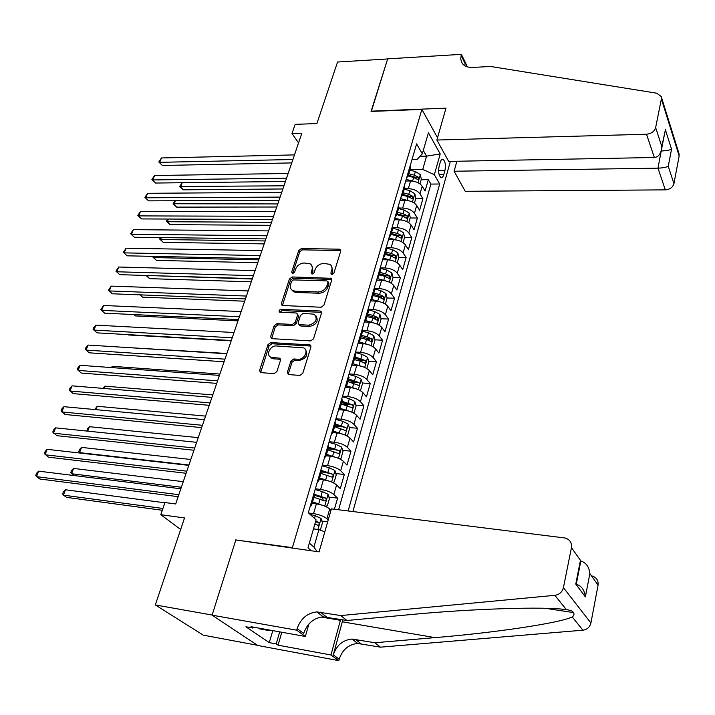 <?xml version="1.0" encoding="UTF-8"?>
<svg xmlns="http://www.w3.org/2000/svg" width="715" height="715" viewBox="0 0 715 715"><rect width="100%" height="100%" fill="white"/><g stroke="black" fill="none" stroke-linecap="round" stroke-linejoin="round"><path stroke-width="1.07" d="M331.903 274.667L333.86 273.246L340.68 251.251L340.161 249.455L339.187 249.169L301.435 248.543L298.718 250.527L291.666 272.12L292.649 273.595L294.571 272.201L295.492 269.385C297.172 265.426 300.103 263.299 304.268 262.995L310.194 263.844C312.133 265.176 312.732 267.16 312.008 269.796L311.096 272.638L312.115 274.122L314.055 272.719L314.957 269.877C316.629 265.882 319.587 263.737 323.815 263.433L329.937 264.344C331.849 265.703 332.457 267.687 331.742 270.297L330.857 273.166L331.903 274.667M287.385 372.274L288.297 374.535L299.889 375.429L302.785 373.337L310.936 347.079L310.122 344.916L270.824 342.556L268.009 344.594L259.608 370.352L260.492 372.595L274.042 373.623L276.902 371.55L280.477 360.378L279.628 358.179L271.039 357.286C265.417 355.328 270.154 345.291 276.348 345.962L303.562 347.865C309.112 349.993 304.34 359.949 298.084 359.243L293.794 358.975L290.933 361.048L287.385 372.274L288.476 373.453L288.404 374.571M236.576 540.066L292.39 547.654L421.895 109.404L371.067 111.442L387.637 58.952L337.552 62.017L316.897 123.57L295.152 124.347L291.997 133.517L301.855 133.196L175.675 503.959L164.977 502.556L160.795 514.693L180.654 529.466M235.95 539.575L212.132 615.034L155.325 604.944L184.524 517.937L160.795 514.693M321.115 307.236L323.94 305.189L331.697 280.2L331.099 278.296L292.185 276.955L289.432 278.957L281.433 303.482L282.103 305.484L321.115 307.236M321.446 313.224L313.501 338.839L310.632 340.903L271.423 338.633L270.654 336.506L274.176 325.7L276.973 323.663L292.417 324.422L295.232 322.376L297.52 315.208L296.814 313.17L296.073 312.982L279.547 312.16C278.609 310.864 279.091 309.917 281.004 309.327L319.945 310.98L320.749 311.195L321.446 313.224M257.543 645.305L203.275 635.143L155.325 604.944M321.893 521.056L327.685 521.807M334.414 509.241L337.578 498.141L328.918 497.104M323.153 499.767L322.385 497.658L314.591 495.388M315.342 488.801L320.606 489.418C326.389 490.32 330.804 492.009 333.851 494.512L336.595 484.958L340.286 488.622L344.326 474.474L335.827 473.536M321.348 471.945L323.967 472.24M322.313 465.072L327.55 465.626C333.288 466.475 337.668 468.173 340.671 470.738L343.361 461.336L346.99 465.108L350.958 451.183L342.61 450.352M328.105 448.904L332.904 449.386M329.168 441.718L334.37 442.228C340.081 443.014 344.416 444.721 347.365 447.349L350.019 438.107L353.576 441.977L357.482 428.276L349.278 427.534M334.754 426.229L341.466 426.837M335.907 418.749L341.091 419.205C346.766 419.946 351.056 421.662 353.961 424.344L356.57 415.245L360.065 419.213L363.908 405.736L355.847 405.083M341.296 403.912L349.179 404.547M342.548 396.155L347.696 396.557C353.335 397.245 357.589 398.961 360.449 401.705L363.014 392.758L366.446 396.816L370.227 383.553L362.299 382.99M349.599 382.078L356.204 382.552M349.072 373.918L354.193 374.267C359.806 374.91 364.015 376.635 366.831 379.433L369.36 370.62L372.73 374.776L376.447 361.719L368.645 361.236M358.009 360.575L362.818 360.869M355.498 352.03L360.592 352.334C366.169 352.933 370.343 354.658 373.114 357.509L375.598 348.84L378.905 353.085L382.57 340.224L374.892 339.813M366.116 339.348L369.217 339.518M361.817 330.491L366.893 330.741C372.435 331.304 376.573 333.029 379.299 335.934L381.747 327.399L384.992 331.724L388.603 319.069L381.032 318.729M373.766 318.407L375.455 318.479M368.1 309.291L373.087 309.488C378.601 310.006 382.695 311.74 385.385 314.698L387.789 306.288L390.989 310.694L394.537 298.235L387.083 297.967M380.836 297.735L381.56 297.762M374.669 288.422L379.191 288.574C384.67 289.048 388.728 290.782 391.373 293.785L393.751 285.508L396.888 289.986L400.382 277.715L393.036 277.509L391.9 272.978L386.752 270.002L381.006 268.491M380.997 267.875L385.197 267.973C390.649 268.402 394.671 270.145 397.281 273.193L399.614 265.042L402.697 269.6L406.138 257.516L398.827 257.373M387.11 247.622L391.114 247.685C396.53 248.078 400.525 249.821 403.09 252.913L405.387 244.888L408.417 249.517L411.804 237.612L404.538 237.532M392.973 227.683L396.941 227.71C402.331 228.067 406.281 229.81 408.81 232.947L411.08 225.037L414.048 229.738L417.39 218.012L410.16 217.986M398.729 208.038L402.679 208.029C408.033 208.351 411.956 210.103 414.45 213.276L416.684 205.491L419.607 210.246L422.896 198.698L420 193.899C417.551 190.682 413.663 188.939 408.337 188.653L404.404 188.68M415.701 198.725L422.896 198.698M331.009 510.197L329.713 508.964C326.63 506.506 322.188 504.817 316.387 503.887L312.133 503.36M328.23 519.894L326.925 518.688C323.824 516.257 319.364 514.568 313.554 513.611L308.531 512.977M336.595 484.958C333.556 482.428 329.159 480.73 323.394 479.854L319.167 479.381M343.361 461.336C340.376 458.744 336.023 457.046 330.294 456.224L326.085 455.786M350.019 438.107C347.079 435.453 342.771 433.746 337.069 432.968L332.886 432.584M356.57 415.245C353.684 412.537 349.403 410.821 343.745 410.097L339.634 409.758M363.014 392.758C360.172 389.988 355.936 388.272 350.305 387.593L346.051 387.28M369.36 370.62C366.563 367.805 362.362 366.08 356.767 365.445L352.146 365.151M375.598 348.84C372.846 345.971 368.69 344.237 363.122 343.656L358.036 343.37M381.747 327.399C379.03 324.476 374.91 322.742 369.378 322.206L364.319 321.965M387.789 306.288C385.126 303.321 381.041 301.587 375.545 301.087L370.513 300.899M393.751 285.508C391.123 282.488 387.074 280.754 381.604 280.289L376.599 280.146M399.614 265.042C397.022 261.976 393.009 260.242 387.575 259.822L382.596 259.715M405.387 244.888C402.84 241.786 398.863 240.034 393.456 239.659L388.504 239.596M411.08 225.037C408.56 221.891 404.619 220.149 399.247 219.8L394.322 219.782M416.684 205.491C414.2 202.3 410.294 200.549 404.958 200.245L400.051 200.263M440.261 162.216L439.099 166.345C438.125 171.484 438.688 175.184 440.78 177.436C442.013 178.017 443.014 177.079 443.774 174.621L444.927 170.51C445.892 165.371 445.32 161.679 443.22 159.436C442.004 158.864 441.021 159.794 440.261 162.216M292.98 548.146L292.39 547.654M352.897 511.547L450.352 161.376M421.895 109.404L437.526 137.763M348.142 510.948L439.689 183.996L434.336 174.683L422.744 169.41L409.99 169.616M311.356 550.782L307.968 547.878L316.093 519.859L308.308 512.771L416.604 143.885L422.315 153.805L428.419 132.784L440.208 153.931L434.336 174.683M338.597 509.759L430.904 184.086L428.321 179.671L425.076 191.048L422.199 186.222C419.759 182.995 415.889 181.253 410.571 180.975L405.7 181.029M406.594 177.972L408.229 175.622L407.836 173.754M410.213 168.856L410.115 165.978M414.45 213.276L417.39 218.012M408.81 232.947L411.804 237.612M403.09 252.913L406.138 257.516M397.281 273.193L400.382 277.715M391.373 293.785L394.537 298.235M385.385 314.698L388.603 319.069M379.299 335.934L382.57 340.224M373.114 357.509L376.447 361.719M366.831 379.433L370.227 383.553M360.449 401.705L363.908 405.736M353.961 424.344L357.482 428.276M347.365 447.349L350.958 451.183M340.671 470.738L344.326 474.474M333.851 494.512L337.578 498.141M309.345 543.114L313.894 547.055L318.917 529.618L313.474 528.894M422.744 169.41L426.56 156.165L423.289 150.454M420 156.308L426.56 156.165L440.208 153.931M411.974 159.66L416.988 159.561L422.315 153.805M291.997 133.517L298.539 142.928M421.153 179.751L428.321 179.671M430.904 184.086L439.689 183.996M404.502 188.331L404.386 185.498M398.711 208.101L398.568 205.33M402.071 193.399L402.482 195.24L400.856 197.528M392.821 228.183L392.651 225.466M396.208 213.347L396.637 215.152L395.02 217.387M386.842 248.579L386.654 245.915M390.265 233.599L390.712 235.387L389.103 237.559M380.764 269.296L380.55 266.686M384.223 254.183L384.688 255.925L383.088 258.044M374.597 290.335L374.356 287.788M378.083 275.087L378.566 276.794L376.984 278.85M368.332 311.713L368.064 309.229M371.854 296.323L372.354 297.994L370.772 299.987M361.96 333.44L361.665 331.009L368.484 332.806L373.793 335.719L374.991 340.206L373.141 346.641M365.517 317.898L366.035 319.534L364.471 321.455M355.489 355.516L355.167 353.156M359.082 339.831L359.618 341.421L358.063 343.28M348.911 377.949L348.562 375.661M352.54 362.112L353.094 363.667L351.557 365.445M342.217 400.757L341.842 398.541M345.89 384.768L346.462 386.279L344.943 387.986M335.424 423.941L335.013 421.796M339.125 407.791L339.723 409.266L338.213 410.893M328.507 447.519L328.069 445.445M332.252 431.208L332.877 432.638L331.376 434.184M321.482 471.489L321.008 469.505M325.262 455.017L325.906 456.393L324.431 457.859M314.332 495.87L313.831 493.967M318.148 479.238L318.819 480.56L317.362 481.946M310.918 503.869L311.615 505.148L310.167 506.435M318.917 529.618L324.816 531.844M317.129 551.605L313.894 547.055M330.857 273.166L331.84 274.453L332.734 271.593L331.546 266.123M311.812 265.578L313.009 271.083L312.106 273.925L311.096 272.638M340.778 250.599L302.445 249.839L299.728 251.823L292.694 273.398L291.666 272.12M331.787 279.44L293.213 278.224L290.469 280.217L282.389 305.6M327.971 282.416L326.925 280.906L293.534 279.905L291.604 281.308L290.63 284.311C289.843 287.117 290.522 289.191 292.658 290.531L295.17 291.184L318.05 291.979C322.34 291.711 325.334 289.539 327.023 285.464L327.971 282.416L328.963 283.703L327.988 281.656M291.926 290.031L293.695 291.792L296.207 292.444L295.17 291.184M328.963 283.703L328.024 286.742C326.335 290.817 323.35 292.98 319.069 293.248L296.207 292.444M297.547 314.046L298.566 316.45L296.287 323.609L293.472 325.647L278.046 324.887L275.257 326.916L271.646 338.713M321.536 312.348L282.068 310.569L280.057 312.285M308.657 325.209C316.093 322.992 317.987 319.328 314.341 314.234L303.312 313.304L300.497 315.342L298.218 322.519L298.959 324.592L308.657 325.209L309.693 326.442C316.62 324.646 318.738 321.142 316.03 315.914M299.183 324.681L300.729 326.004L299.674 324.771M309.693 326.442L300.729 326.004M305.466 349.581C308.362 354.989 306.261 358.608 299.156 360.44L294.866 360.172L292.006 362.246L288.476 373.453M270.199 356.83L272.129 358.474L273.675 358.823L272.576 357.634M280.548 359.305L273.675 358.823M311.016 346.069L271.915 343.754L269.108 345.792L260.644 372.649M419.964 183.907L421.323 179.17L420.295 174.603L415.388 171.537L409.847 170.107M412.966 181.145L406.183 179.394M182.227 182.718L180.654 186.847L183.201 189.824L282.872 188.966M408.167 176.006L413.672 177.427L418.052 179.706L418.4 177.213L414.343 175.148L408.792 173.718M408.345 175.247L415.379 177.249L418.4 177.213M183.201 189.824L179.688 186.481L283.944 185.82M179.688 186.481L182.137 182.727M292.9 159.517L159.731 162.332L161.447 157.961L294.473 154.896M291.738 162.922L162.403 165.46L158.793 162.01L161.447 157.961M162.403 165.46L158.793 162.01M269.921 630.103L268.894 630.55L259.563 628.869L259.348 628.208M268.894 630.55L268.688 629.879M456.876 161.25L454.123 171.243L465.215 191.298L665.308 189.868L657.97 168.159L661.259 150.758M454.123 171.243L657.97 168.159C662.734 167.971 666.157 167.337 668.257 166.264L673.932 183.657L679.161 155.995L661.375 98.974L661.214 96.48L656.692 93.2L490.49 66.459L472.731 67.442C467.932 67.621 464.419 66.254 462.194 63.34L460.675 59.059L461.381 54.349L387.664 58.862L371.317 111.433M371.156 111.165L445.99 108.153L436.874 140.033L646.503 134.232C651.338 133.714 654.377 131.515 655.637 127.628L661.375 98.974M461.381 54.349L466.725 65.36L466.403 66.522M436.874 140.033L448.689 161.411L654.359 157.497L646.503 134.232M661.33 96.865L678.991 153.564L679.161 155.995M673.932 183.657C672.779 187.393 669.901 189.466 665.308 189.868M464.759 65.7L465.143 63.698L461.095 55.359M661.196 150.99L661.339 150.99C666.076 150.785 669.472 150.177 671.546 149.176L668.257 166.264M655.637 127.628L661.777 146.441L661.688 148.559C660.66 154.127 658.22 157.103 654.359 157.497M661.777 146.441L664.637 133.544M331.385 508.866L564.913 537.984C569.801 539.378 571.982 542.596 571.446 547.645L563.42 587.659L590.912 623.006C589.848 627.162 587.176 629.558 582.913 630.192L380.469 647.173L357.715 643.464C348.589 644.412 342.413 649.658 339.196 659.185L338.803 660.651L257.82 645.493L212.096 615.168L235.825 539.959L319.087 551.891L331.385 508.866M380.469 647.173L374.901 642.749L434.943 637.619C493.207 632.9 559.336 623.203 572.268 616.965C574.091 615.508 574.467 614.042 573.394 612.567C572.679 611.066 570.356 610.101 566.405 609.689C545.911 606.275 469.666 608.831 409.266 614.712L346.945 620.504L323.252 616.831C313.715 617.912 307.2 623.444 303.696 633.419L297.127 628.655L296.689 630.192L212.096 615.168M346.945 620.504L340.733 615.561L316.879 611.906C307.262 613.014 300.684 618.591 297.127 628.655M434.943 637.619L342.297 621.8L333.297 654.904C336.559 645.305 342.789 640.014 351.995 639.04L374.901 642.749M591.806 575.906C596.435 577.282 598.518 580.365 598.071 585.156L590.912 623.006M566.405 609.689L554.849 595.327L340.733 615.561M281.808 632.239L278.046 645.171L276.196 643.902L279.699 631.863M253.28 627.118L252.994 628.065L245.915 626.787L269.269 642.615L276.196 643.902M252.994 628.065L251.001 626.706L305.368 636.475L296.689 630.192M338.803 660.651L330.965 654.985L340.644 619.431M278.046 645.171L330.965 654.985M580.66 561.078L581.375 561.195C586.309 562.955 589.133 567.084 589.857 573.582L585.371 596.891C584.495 589.964 581.456 585.764 576.254 584.289L580.812 561.096M342.297 621.8L342.807 619.798M308.898 623.998L305.368 636.475M554.849 595.327C559.38 594.612 562.24 592.047 563.42 587.659M269.269 642.615L272.79 630.621M585.371 596.891L575.763 584.083L576.612 581.706M575.763 584.083L580.437 560.319L576.361 582.966M414.414 203.194L415.835 198.252L414.78 193.694L409.829 190.646L404.252 189.198M407.613 200.477L400.534 198.618M400.668 200.263L400.096 200.111M175.372 200.754L174.067 204.177L176.65 207.118L276.732 207.01M402.5 195.177L408.095 196.625L412.492 198.886L412.859 196.366L408.766 194.31L403.18 192.853M402.742 194.364L409.829 196.384L412.859 196.366M176.65 207.118L173.11 203.757L277.778 203.936M173.11 203.757L174.898 200.754M408.783 222.767L410.258 217.619L409.195 213.07L404.19 210.04L398.568 208.574M402.188 220.095L394.805 218.138M395.082 219.782L394.376 219.603M168.418 219.04L167.39 221.73L170.009 224.635L270.502 225.323M396.789 214.643L402.429 216.109L406.853 218.352L407.237 215.805L403.108 213.749L397.477 212.284M397.048 213.758L404.19 215.796L407.237 215.805M170.009 224.635L166.443 221.266L167.39 221.73L271.53 222.302M166.443 221.266L167.533 219.031M403.063 242.644L404.61 237.282L403.51 232.741L398.461 229.721L392.803 228.246M396.682 240.026L388.987 237.952M389.434 239.605L388.567 239.382M161.358 237.586L160.625 239.534L163.279 242.394L264.184 243.887M390.998 234.404L396.673 235.887L401.124 238.113L401.535 235.539L397.37 233.492L391.695 232.018M391.275 233.456L398.469 235.512L401.535 235.539M163.279 242.394L159.677 239.025L160.625 239.534L265.185 240.946M159.677 239.025L160.232 237.568M397.254 262.825L398.863 257.239L397.755 252.708L392.651 249.705L386.949 248.212M391.105 260.269L383.079 258.07M383.696 259.742L382.668 259.465M154.208 256.39L153.761 257.57L156.46 260.403L257.775 262.718M385.117 254.469L390.828 255.97L395.306 258.169L395.744 255.577L391.534 253.539L385.823 252.038M385.412 253.45L392.66 255.523L395.744 255.577M156.46 260.403L152.831 257.016L153.761 257.57L258.75 259.849M152.831 257.016L153.073 256.372M286.545 178.169L152.822 179.939L154.565 175.515L288.145 173.477M285.419 181.503L155.539 183.04L151.893 179.572L154.565 175.515M155.539 183.04L151.893 179.572M280.11 197.09L145.824 197.796L147.585 193.309L281.728 192.335M279.002 200.352L148.577 200.852L144.904 197.376L147.585 193.309M148.577 200.852L144.904 197.376M273.577 216.296L138.719 215.903L140.506 211.345L275.212 211.47M272.487 219.487L141.525 218.924L137.816 215.438L140.506 211.345M141.525 218.924L137.816 215.438M266.936 235.789L131.524 234.261L133.33 229.649L268.608 230.891M265.882 238.899L134.366 237.246L130.622 233.742L133.33 229.649M134.366 237.246L130.622 233.742M385.439 280.825L377.422 278.591M377.895 280.182L376.68 279.86M391.364 283.319L393.036 277.509M146.95 275.481L149.542 278.653L251.269 281.826M379.138 274.837L384.902 276.356L389.398 278.546L389.863 275.927L385.617 273.899L379.862 272.379M379.459 273.747L386.761 275.847L389.863 275.927M146.182 275.454L252.225 279.02M149.542 278.653L146.075 275.454M260.206 255.577L124.222 252.878L126.055 248.203L261.896 250.599M259.17 258.607L127.109 255.818L123.338 252.315L126.055 248.203M127.109 255.818L123.338 252.315M385.376 304.134L387.11 298.084L385.957 293.57L380.755 290.612L374.83 289.048M379.692 301.712L371.639 299.424M372.015 300.952L370.602 300.577M140.203 294.857L142.535 297.154L244.673 301.203M373.078 295.527L378.879 297.065L383.392 299.236L383.892 296.591L379.602 294.562L373.811 293.025M373.418 294.366L380.773 296.475L383.892 296.591M142.535 297.154L139.961 294.848M253.369 275.659L116.813 271.772L118.672 267.026L255.085 270.61M252.359 278.618L119.745 274.667L115.937 271.155L118.672 267.026M119.745 274.667L115.937 271.155M379.29 325.271L381.104 318.979L379.924 314.475L374.669 311.543L368.395 309.872M373.865 322.939L365.669 320.552M366.062 322.045L364.427 321.616M134.009 314.573L135.421 315.923L237.979 320.874M366.911 316.539L372.756 318.095L377.297 320.249L377.824 317.576L373.498 315.556L367.662 314.001M367.278 315.306L374.696 317.433L377.824 317.576M135.421 315.923L133.919 314.564M246.425 296.055L109.297 290.933L111.183 286.116L248.177 290.925M245.451 298.924L112.282 293.785L108.439 290.254L111.183 286.116M112.282 293.785L108.439 290.254M367.948 344.505L359.502 341.993M360.029 343.486L358.483 343.066M128.208 334.951L231.195 340.823M360.655 337.891L366.545 339.464L371.112 341.591L371.666 338.892L367.296 336.881L361.415 335.308M361.039 336.568L368.511 338.722L371.666 338.892M239.382 316.763L101.673 310.364L103.595 305.484L241.152 311.561M238.435 319.551L104.703 313.17L100.833 309.64L103.595 305.484M104.703 313.17L100.833 309.64M366.366 368.288L366.911 368.305L368.788 361.772L367.564 357.286L362.201 354.399L355.337 352.558M361.942 366.429L353.094 363.738M353.934 365.267L352.504 364.882M354.3 359.574L360.226 361.164L364.82 363.274L365.401 360.548L355.069 356.955M354.703 358.17L362.237 360.351L365.401 360.548M226.887 353.487L119.727 347.061M232.223 337.793L93.942 330.089L95.882 325.128L234.019 332.511M231.303 340.492L97.017 332.85L93.111 329.302L93.888 327.318L95.882 325.128M359.725 390.31L360.575 390.319L362.487 383.678L361.245 379.209L355.811 376.349L348.902 374.481M355.847 388.701L346.596 385.832M347.758 387.405L346.266 387.003M347.839 381.604L358.43 385.305C359.663 385.081 359.868 384.161 359.046 382.543L348.616 378.941M348.268 380.121L355.864 382.319L359.046 382.543M219.889 374.043L112.398 366.321L111.915 367.608M111.227 367.555L112.398 366.321M224.957 359.153L86.095 350.1L88.061 345.068L226.78 353.782M224.063 361.763L89.223 352.808L85.282 349.251L86.068 347.249L88.061 345.068M352.978 412.716L354.139 412.68L356.088 405.932L354.81 401.481L349.331 398.648L342.369 396.754M349.653 411.348L340.009 408.292M341.52 409.918L339.714 409.427M341.269 403.993L351.932 407.684C353.201 407.47 353.416 406.54 352.584 404.905L342.065 401.285M341.734 402.429L349.385 404.645L352.584 404.905M212.784 394.921L104.855 386.154L103.979 388.468M102.817 388.37L104.855 386.154M217.566 380.854L78.123 370.415L80.125 365.302L219.425 375.402M216.716 383.365L81.304 373.069L77.327 369.503L78.132 367.465L80.125 365.302M346.14 435.498L347.606 435.408L349.581 428.553L348.276 424.111L342.735 421.305L335.719 419.392M343.361 434.371L333.324 431.109M335.219 432.798L333.002 432.191M334.602 426.748L345.327 430.439C346.632 430.216 346.864 429.277 346.015 427.624L335.406 423.995M335.085 425.094L346.015 427.624M205.571 416.112L97.204 406.281L95.926 409.65M94.755 409.534L97.204 406.281M210.067 402.903L70.043 391.025L72.072 385.841L211.953 397.352M209.245 405.307L73.279 393.625L69.257 390.05L70.07 387.986L72.072 385.841M339.205 458.673L340.957 458.512L342.968 451.54L341.645 447.116L336.041 444.337L328.963 442.397M336.962 457.77L326.523 454.311M328.855 456.072L326.219 455.348M327.819 449.878L338.615 453.56C339.965 453.346 340.197 452.398 339.339 450.709L328.641 447.081M328.328 448.126L339.339 450.709M198.243 437.634L89.438 426.694L87.748 431.145M86.881 431.065L87.453 428.723L89.438 426.694M202.443 425.3L61.839 411.947L63.903 406.683L204.365 419.66M201.657 427.606L65.128 414.494L61.07 410.911L61.892 408.81L63.903 406.683M332.171 482.25L334.2 481.99L336.238 474.903L334.897 470.497L329.231 467.753L322.099 465.787M330.464 481.57L319.605 477.897M322.438 479.747L319.31 478.889M320.928 473.384L331.796 477.066C333.181 476.851 333.431 475.895 332.555 474.188L321.616 470.506M321.464 471.551L332.555 474.188M190.807 459.486L81.564 447.402L79.58 452.631L188.93 465M80.16 453.069L78.775 451.505L79.571 449.422L81.564 447.402M194.695 448.055L53.509 433.192L55.6 427.847L196.643 442.335M193.953 450.253L56.851 435.676L52.758 432.083L53.598 429.956L55.6 427.847M325.039 506.229L327.336 505.863L329.409 498.659L328.033 494.271L322.304 491.554L315.118 489.569M323.85 505.764L312.571 501.876M315.985 503.843L312.294 502.815M313.921 497.291L324.86 500.965C326.281 500.75 326.541 499.776 325.656 498.051L314.028 494.199M183.255 481.669L73.565 468.432L71.554 473.732L181.351 487.273M74.083 475.547L70.767 472.544L71.572 470.425L73.565 468.432M186.829 471.185L45.054 454.758L47.172 449.333L188.805 465.367M186.115 473.276L48.45 457.189L44.321 453.578L45.17 451.415L47.172 449.333M320.302 530.146L322.456 522.808L321.053 518.438L315.261 515.756L309.97 514.291M314.689 529.055L313.554 528.608M164.888 502.806L65.458 489.766L63.403 495.146L66.665 497.39L162.323 510.269M314.913 523.934L317.809 525.266C319.265 525.051 319.542 524.068 318.64 522.316L315.762 520.994M65.458 489.766L63.456 491.741L62.643 493.886L63.403 495.146L162.94 508.472M178.822 494.7L36.465 476.655L38.619 471.149L180.832 488.783M178.151 496.675L39.915 479.023L36.465 476.655L35.75 475.412L36.617 473.214L38.619 471.149M313.554 513.611L316.387 503.887M320.606 489.418L323.394 479.854M327.55 465.626L330.294 456.224M334.37 442.228L337.069 432.968M341.091 419.205L343.745 410.097M347.696 396.557L350.305 387.593M354.193 374.267L356.767 365.445M360.592 352.334L363.122 343.656M366.893 330.741L369.378 322.206M373.087 309.488L375.545 301.087M379.191 288.574L381.604 280.289M385.197 267.973L387.575 259.822M391.114 247.685L393.456 239.659M396.941 227.71L399.247 219.8M402.679 208.029L404.958 200.245M408.337 188.653L410.571 180.975M420 193.899L422.199 186.222M326.925 518.688L329.713 508.964M438.581 170.608L444.927 170.51M439.135 174.683L443.774 174.621M332.734 271.593L331.742 270.297M313.009 271.083L312.008 269.796M299.728 251.823L298.718 250.527M302.445 249.839L301.435 248.543M340.152 250.482L339.187 249.169M282.488 304.724L281.433 303.482M290.469 280.217L289.432 278.957M293.213 278.224L292.185 276.955M331.188 279.333L330.196 278.046M319.069 293.248L318.05 291.979M328.024 286.742L327.023 285.464M271.736 337.712L270.654 336.506M275.257 326.916L274.176 325.7M278.046 324.887L276.973 323.663M293.472 325.647L292.417 324.422M296.287 323.609L295.232 322.376M298.566 316.45L297.52 315.208M282.068 310.569L281.004 309.327M320.964 312.241L319.945 310.98M292.006 362.246L290.933 361.048M294.866 360.172L293.794 358.975M299.156 360.44L298.084 359.243M280.128 359.234L279.038 358.045M260.725 371.523L259.608 370.352M269.108 345.792L268.009 344.594M271.915 343.754L270.824 342.556M310.489 345.962L309.443 344.746M418.007 182.727L420.322 174.719M414.343 175.148L415.388 171.537M412.618 181.056L413.672 177.427M665.182 129.138L671.546 149.176M326.648 617.054L320.302 612.12M355.275 639.273L360.977 643.697M598.071 585.156L589.857 573.582M580.437 560.319L571.446 547.645M582.913 630.192L572.268 616.965M333.297 654.904L339.196 659.185M321.196 617.036L340.411 620.307M575.924 583.842L576.254 584.289M412.439 202.023L414.807 193.81M408.766 194.31L409.829 190.646M407.023 200.307L408.095 196.625M406.79 221.605L409.221 213.186M403.108 213.749L404.19 210.04M401.338 219.845L402.429 216.109M401.052 241.491L403.546 232.849M397.37 233.492L398.461 229.721M395.565 239.677L396.673 235.887M395.225 261.672L397.781 252.815M391.534 253.539L392.651 249.705M389.711 259.813L390.828 255.97M389.309 282.175L391.927 273.094M385.617 273.899L386.752 270.002M383.758 280.271L384.902 276.356M383.303 302.999L385.984 293.677M379.602 294.562L380.755 290.612M377.717 301.033L378.879 297.065M377.198 324.145L379.951 314.591M373.498 315.556L374.669 311.543M371.586 322.134L372.756 318.095M370.996 345.622L373.829 335.827M367.296 336.881L368.484 332.806M365.356 343.558L366.545 339.464M364.695 367.447L367.599 357.402M360.995 358.546L362.201 354.399M359.019 365.329L360.226 361.164M358.295 389.63L361.272 379.316M354.595 380.559L355.811 376.349M352.584 387.45L353.818 383.222M351.798 412.162L354.846 401.589M348.089 402.92L349.331 398.648M346.051 409.927L347.293 405.628M345.184 435.069L348.312 424.227M341.475 425.648L342.735 421.305M339.402 432.772L340.671 428.401M338.463 458.351L341.672 447.224M334.754 448.761L336.041 444.337M332.645 456L333.941 451.558M331.635 482.017L334.924 470.613M327.917 472.24L329.231 467.753M325.781 479.604L327.095 475.091M324.69 506.086L328.069 494.378M320.972 496.121L322.304 491.554M318.801 503.601L320.132 499.016M322.385 497.658L325.656 498.051M317.934 529.493L321.089 518.554M314.493 518.402L315.261 515.756M315.503 521.905L318.64 522.316M408.229 175.622L410.508 167.864M402.482 195.24L404.788 187.357M396.637 215.152L398.988 207.153M390.712 235.387L393.089 227.254M384.688 255.925L387.11 247.667M378.566 276.794L381.024 268.411M372.354 297.994L374.848 289.477M366.035 319.534L368.574 310.882M359.618 341.421L362.201 332.627M353.094 363.667L355.721 354.729M346.462 386.279L349.135 377.189M339.723 409.266L342.44 400.025M332.877 432.638L335.63 423.244M325.906 456.393L328.712 446.848M318.819 480.56L321.67 470.845M311.615 505.148L314.511 495.263M441.861 159.463L443.22 159.436M340.706 250.205L340.161 249.455M331.724 279.118L331.099 278.296M293.695 291.792L292.658 290.531M300.005 325.826L298.959 324.592M321.482 312.098L320.749 311.195M272.129 358.474L271.039 357.286M280.512 359.136L279.628 358.179M310.971 345.899L310.122 344.916M665.084 131.247L661.688 148.559M573.394 612.567L545.411 608.304M351.995 639.04L357.715 643.464M323.252 616.831L316.879 611.906"/></g></svg>
